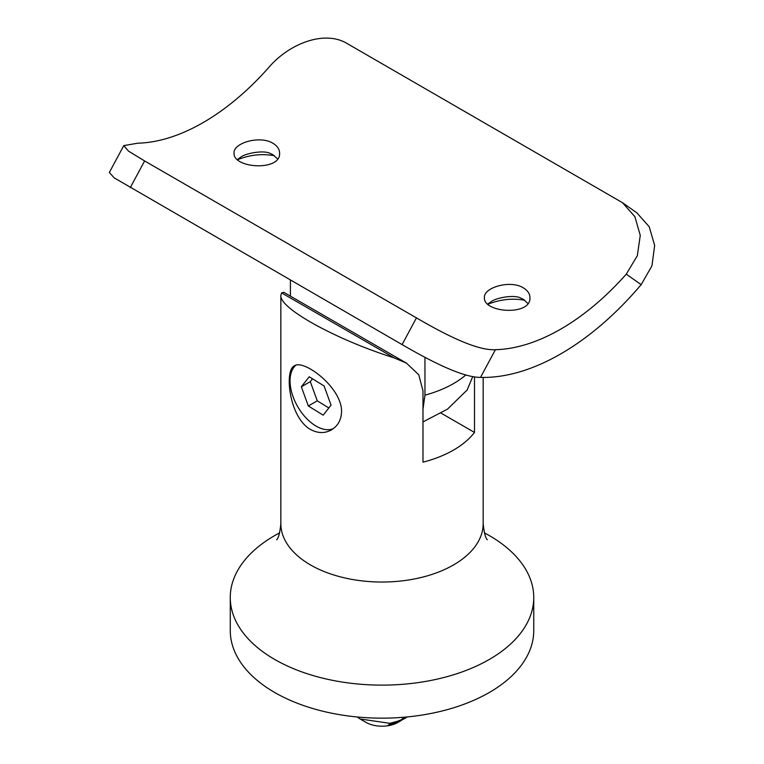 <?xml version="1.0" encoding="UTF-8"?>
<svg xmlns="http://www.w3.org/2000/svg" width="764" height="764" viewBox="0 0 764 764"><rect width="100%" height="100%" fill="white"/><g stroke="black" fill="none" stroke-linecap="round" stroke-linejoin="round"><path stroke-width="1.15" d="M394.167 357.877L281.582 292.879L280.846 295.429C279.376 308.417 336.17 339.722 394.167 357.877L406.458 363.139L418.758 374.771L422.989 390.815L422.989 462.172A101.163 58.408 -0 0 0 474.492 432.434L474.492 376.833M281.582 292.879L283.845 292.345L406.458 363.139M310.48 429.463C288.935 417.364 284.179 369.881 294.417 365.841C303.165 358.851 341.709 386.947 341.575 411.509C341.269 419.894 337.879 426.026 331.395 429.893C324.824 433.551 317.853 433.408 310.48 429.463M333.18 428.728A36.978 21.354 60 0 1 297.931 407.031A36.978 21.354 60 0 1 295.907 365.211M323.182 415.158L308.322 405.98L301.341 386.794L309.219 376.776L324.079 385.954L331.06 405.149L323.182 415.158M484.357 532.833A151.74 87.612 180 0 1 489.304 535.564A151.74 87.612 180 0 1 533.75 597.505A151.74 87.612 180 0 1 440.074 678.451A151.74 87.612 180 0 1 274.706 659.456A151.74 87.612 180 0 1 230.27 597.505A151.74 87.612 180 0 1 279.662 532.833M230.27 597.505L230.27 630.548A151.74 87.612 0 0 0 274.706 692.499A151.74 87.612 0 0 0 440.074 711.485A151.74 87.612 0 0 0 533.75 630.548L533.75 597.505M403.459 717.281A22.614 13.055 180 0 1 400.909 720.318M399.811 721.197A22.614 13.055 180 0 1 399.238 721.608M401.463 720.356A26.406 15.242 180 0 1 400.68 720.834L397.996 722.381A22.614 13.055 180 0 1 387.577 725.8A22.614 13.055 180 0 1 366.023 722.381L360.13 718.981L389.946 723.327L401.014 720.271L406.553 717.004M401.014 720.271A32.728 18.89 0 0 0 405.149 718.246A32.728 18.89 0 0 0 407.212 716.938M406.601 716.995L403.831 718.972M405.149 718.246L388.513 724.826A26.406 15.242 180 0 0 400.68 720.834M357.189 716.976L360.13 718.981M405.407 717.109A26.406 15.242 180 0 1 402.676 719.535M328.835 407.966L317.261 400.813L308.322 405.98M317.261 400.813L310.279 381.628L301.341 386.794M310.279 381.628L312.505 378.81M474.492 432.434L441.248 413.238M524.763 300.242C512.396 298.046 500.143 299.373 488.015 304.225M274.4 155.703C262.023 153.507 249.78 154.825 237.652 159.676M402.084 344.593L416.447 317.891C439.128 331.032 475.027 350.905 495.406 349.702A214.464 123.825 120 0 0 626.27 274.152L637.329 255.701L640.261 235.407L634.894 216.68L622.479 202.689L636.832 212.812L649.219 226.746L654.662 245.445L651.95 265.834L641.158 284.647A244.814 141.34 -60 0 1 480.518 377.397C460.644 377.464 424.832 357.772 402.084 344.593L114.142 177.831L109.338 172.473L123.787 145.599L128.505 151.119L144.625 160.956L130.262 187.657M272.92 143.26C277.275 145.876 279.5 149.142 279.586 153.048C280.999 171.671 232.648 168.328 234.061 153.048C233.03 143.059 259.836 135.075 272.92 143.26M416.447 317.891L144.625 160.956M622.479 202.689L347.572 43.787C324.891 29.576 288.993 43.567 268.603 67.652A214.464 123.825 120 0 1 137.749 143.202L123.787 145.609M523.283 287.808C527.637 290.425 529.863 293.691 529.949 297.597C531.362 316.22 483.02 312.868 484.433 297.597C483.392 287.608 510.199 279.614 523.283 287.808M422.989 409.112L424.956 395.16L424.956 357.304M290.416 280.121L290.416 296.146M472.754 376.537L467.205 389.936L447.513 409.132L422.989 421.89M237.423 159.475L240.727 157.212C244.843 153.554 263.656 149.668 270.523 153.583L272.92 154.729L277.523 158.883M487.785 304.015L491.09 301.751C495.206 298.094 514.019 294.216 520.886 298.132L523.283 299.278L527.886 303.432M280.846 295.429L280.846 523.626A101.163 58.408 0 0 0 382.01 582.034A101.163 58.408 0 0 0 483.173 523.626L483.173 377.435M641.158 284.647L626.27 274.152M495.406 349.702L480.518 377.397M424.956 395.16A101.163 58.408 0 0 0 465.859 374.952M280.846 523.626C279.911 532.756 278.516 538.152 276.673 539.795M483.173 523.626C484.109 532.756 485.493 538.152 487.346 539.795"/></g></svg>
